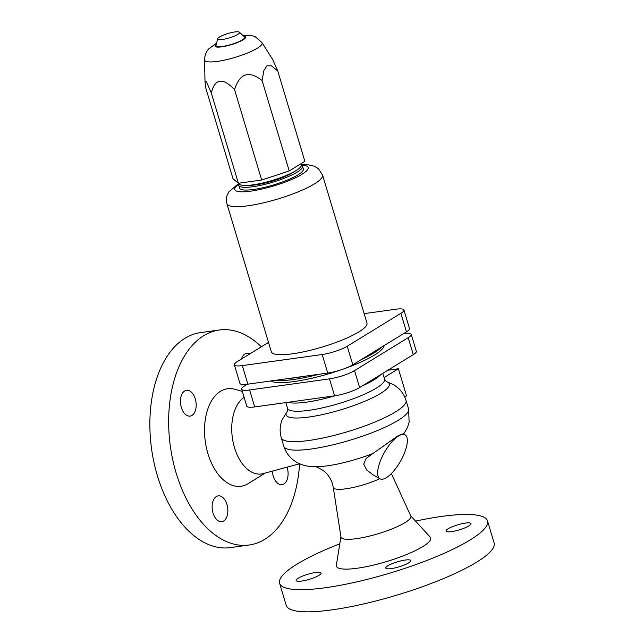 <?xml version="1.0" encoding="UTF-8"?>
<svg xmlns="http://www.w3.org/2000/svg" width="644" height="644" viewBox="0 0 644 644"><rect width="100%" height="100%" fill="white"/><g stroke="black" fill="none" stroke-linecap="round" stroke-linejoin="round"><path stroke-width="0.97" d="M379.944 478.782A25.325 9.169 119.7 0 0 386.4 477.647A25.325 9.169 119.7 0 0 403.724 454.809A25.325 9.169 119.7 0 0 405.036 434.789A25.325 9.169 119.7 0 0 398.58 435.916A25.325 9.169 119.7 0 0 381.264 458.753A25.325 9.169 119.7 0 0 379.944 478.782L373.061 474.853L366.758 470.064L363.699 464.115L366.178 458.391L373.029 453.44A47.889 9.692 163.3 0 1 318.418 466.667C303.396 467.697 288.89 461.74 283.827 446.308L281.283 437.815A65.116 13.178 163.3 0 0 347.446 431.721A65.116 13.178 163.3 0 0 406.026 400.391C404.504 395.472 401.864 391.327 398.121 387.97L393.846 384.798L386.215 381.506M381.449 347.205A60.174 12.18 163.3 0 1 373.77 353.065A60.174 12.18 163.3 0 1 361.252 359.602M319.183 374.245A60.174 12.18 163.3 0 1 275.254 380.346M304.548 376.273A54.265 10.98 163.3 0 1 289.889 378.31M415.565 521.109A108.53 21.96 163.3 0 1 487.5 520.883A108.53 21.96 163.3 0 1 469.991 540.058A108.53 21.96 163.3 0 1 356.221 581.991A108.53 21.96 163.3 0 1 279.593 583.255A108.53 21.96 163.3 0 1 297.101 564.088A108.53 21.96 163.3 0 1 339.774 543.85M487.5 520.883L494.141 543.005A108.53 21.96 163.3 0 1 476.632 562.18A108.53 21.96 163.3 0 1 362.854 604.12A108.53 21.96 163.3 0 1 286.234 605.384L279.593 583.255M391.375 473.573L410.792 516.013A36.467 7.382 163.3 0 1 404.979 522.646A36.467 7.382 163.3 0 1 366.275 536.846A36.467 7.382 163.3 0 1 340.958 536.967L333.27 487.428A29.592 5.989 163.3 0 0 349.998 488.12A29.592 5.989 163.3 0 0 379.791 478.693M410.679 515.78L430.176 537.072A49.202 9.958 163.3 0 1 422.738 546.627A49.202 9.958 163.3 0 1 368.956 566.124A49.202 9.958 163.3 0 1 336.369 565.215L340.918 536.71M373.029 453.44L398.161 435.674L403.233 433.758L405.036 434.789M387.897 370.219L398.386 368.762L406.533 395.907L404.754 396.994M398.386 368.762L384.066 377.545M384.17 345.53A60.174 12.18 163.3 0 1 374.373 355.102A60.174 12.18 163.3 0 1 344.218 368.746M341.698 369.632A60.174 12.18 163.3 0 1 270.601 380.99M242.337 391.423L235.108 389.346A49.202 29.246 82.1 0 0 220.425 391.343A49.202 29.246 82.1 0 0 207.94 453.658A49.202 29.246 82.1 0 0 248.117 483.652A49.202 29.246 82.1 0 0 248.206 483.596A49.202 29.246 82.1 0 0 248.302 483.539M261.335 346.818A108.53 64.521 82.1 0 0 219.33 330.002A108.53 64.521 82.1 0 0 203.729 335.693A108.53 64.521 82.1 0 0 172.777 459.945A108.53 64.521 82.1 0 0 249.212 545.001A108.53 64.521 82.1 0 0 264.813 539.302A108.53 64.521 82.1 0 0 299.581 463.777M219.33 330.002L200.542 332.61A108.53 64.521 82.1 0 0 184.941 338.301A108.53 64.521 82.1 0 0 153.997 462.553A108.53 64.521 82.1 0 0 230.431 547.609L249.212 545.001M244.132 397.412A39.872 23.699 82.1 0 0 233.675 444.626A39.872 23.699 82.1 0 0 263.058 473.638L299.637 463.761M386.303 381.562L384.548 379.155A50.651 10.248 163.3 0 1 376.378 388.099A50.651 10.248 163.3 0 1 323.28 407.668A50.651 10.248 163.3 0 1 287.522 408.264L287.385 411.234L282.153 419.735C279.818 425.539 279.528 431.569 281.283 437.815M298.228 578.231A13.025 2.632 163.3 0 1 311.881 573.192A13.025 2.632 163.3 0 1 321.074 573.047A13.025 2.632 163.3 0 1 318.973 575.342A13.025 2.632 163.3 0 1 305.32 580.373A13.025 2.632 163.3 0 1 296.127 580.526A13.025 2.632 163.3 0 1 298.228 578.231M448.119 528.796A13.025 2.632 163.3 0 1 461.772 523.765A13.025 2.632 163.3 0 1 470.965 523.612A13.025 2.632 163.3 0 1 468.864 525.915A13.025 2.632 163.3 0 1 455.211 530.946A13.025 2.632 163.3 0 1 446.018 531.099A13.025 2.632 163.3 0 1 448.119 528.796M408.626 562.888A13.025 2.632 163.3 0 1 394.973 567.919A13.025 2.632 163.3 0 1 385.78 568.072A13.025 2.632 163.3 0 1 387.881 565.77A13.025 2.632 163.3 0 1 401.534 560.739A13.025 2.632 163.3 0 1 410.727 560.586A13.025 2.632 163.3 0 1 408.626 562.888M195.285 398.918A13.025 7.744 -97.9 0 1 190.109 416.096A13.025 7.744 -97.9 0 1 181.342 407.475A13.025 7.744 -97.9 0 1 186.518 390.296A13.025 7.744 -97.9 0 1 195.285 398.918M226.962 504.494A13.025 7.744 -97.9 0 1 221.786 521.672A13.025 7.744 -97.9 0 1 213.019 513.051A13.025 7.744 -97.9 0 1 218.195 495.872A13.025 7.744 -97.9 0 1 226.962 504.494M287.087 467.15A13.025 7.744 -97.9 0 1 287.2 467.52A13.025 7.744 -97.9 0 1 282.024 484.699A13.025 7.744 -97.9 0 1 273.265 476.077A13.025 7.744 -97.9 0 1 272.388 471.118M241.436 359.03A13.025 7.744 -97.9 0 1 246.765 353.323A13.025 7.744 -97.9 0 1 249.816 353.886M411.242 334.341L416.33 351.302A18.813 3.808 163.3 0 1 413.295 354.627L359.626 387.567A18.813 3.808 163.3 0 1 334.574 395.827L254.702 406.928A18.813 3.808 163.3 0 1 246.757 406.155L241.661 389.185A18.813 3.808 -16.7 0 0 249.614 389.966L329.487 378.865A18.813 3.808 -16.7 0 0 354.538 370.598L408.207 337.657A18.813 3.808 -16.7 0 0 411.242 334.341A18.813 3.808 -16.7 0 0 403.78 333.495M247.385 384.218L244.696 385.869A18.813 3.808 -16.7 0 0 241.661 389.185M403.933 309.989L409.495 328.529A18.813 3.808 163.3 0 1 406.461 331.853L352.791 364.794A18.813 3.808 163.3 0 1 327.74 373.053L247.868 384.154A18.813 3.808 163.3 0 1 239.922 383.381L234.36 364.834A18.813 3.808 -16.7 0 0 242.305 365.607L322.177 354.514A18.813 3.808 -16.7 0 0 347.229 346.247L400.898 313.306A18.813 3.808 -16.7 0 0 403.933 309.989A18.813 3.808 -16.7 0 0 395.988 309.209L364.142 313.636M268.524 342.407L237.394 361.517A18.813 3.808 -16.7 0 0 234.36 364.834M322.555 175.031A49.926 10.103 -16.7 0 1 314.497 183.846A49.926 10.103 -16.7 0 1 262.164 203.142A49.926 10.103 -16.7 0 1 226.913 203.721L271.325 351.761A49.926 10.103 -16.7 0 0 306.576 351.173A49.926 10.103 -16.7 0 0 358.909 331.885A49.926 10.103 -16.7 0 0 366.967 323.063L322.555 175.031L318.49 168.776L314.248 166.176L307.405 164.647L301.287 164.566M239.093 183.782A33.287 6.738 -16.7 0 0 238.779 185.367L239.592 188.08A33.287 6.738 -16.7 0 0 263.098 187.694A33.287 6.738 -16.7 0 0 297.987 174.83A33.287 6.738 -16.7 0 0 303.356 168.953L302.543 166.233A33.287 6.738 -16.7 0 0 301.408 165.089M238.779 185.367A33.287 6.738 -16.7 0 0 262.277 184.973A33.287 6.738 -16.7 0 0 297.174 172.117A33.287 6.738 -16.7 0 0 302.543 166.233M294.195 171.674A27.499 5.563 163.3 0 1 292.561 172.753A27.499 5.563 163.3 0 1 248.745 185.311M238.884 183.186L238.988 183.524A32.562 6.593 -16.7 0 0 261.971 183.146A32.562 6.593 -16.7 0 0 296.103 170.563A32.562 6.593 -16.7 0 0 301.36 164.816L301.022 163.697M211.28 92.865C215.032 78.423 222.8 77.344 234.569 89.629C239.737 73.231 248.914 70.212 262.1 80.548L263.871 70.526L266.938 65.777L271.454 65.865L277.749 70.945L304.87 161.338L289.22 170.942L261.689 180.022L238.401 183.258L232.999 178.75L205.879 88.365L205.001 81.812L206.466 81.869L211.28 92.865L238.401 183.258M217.712 38.704L216.022 45.483A14.989 3.035 -16.7 0 0 225.786 45.869A14.989 3.035 -16.7 0 0 242.329 39.896A14.989 3.035 -16.7 0 0 244.535 36.933L239.399 32.2A11.407 2.31 -16.7 0 0 230.874 32.723A11.407 2.31 -16.7 0 0 219.556 36.982A11.407 2.31 -16.7 0 0 217.712 38.704A11.407 2.31 -16.7 0 0 225.134 38.994A11.407 2.31 -16.7 0 0 237.717 34.454A11.407 2.31 -16.7 0 0 239.399 32.2M234.569 89.629L261.689 180.022M262.1 80.548L289.22 170.942M277.749 70.945L272.67 59.498L261.979 42.609A30.002 6.07 -16.7 0 1 257.278 48.228A30.002 6.07 -16.7 0 1 225.046 59.989A30.002 6.07 -16.7 0 1 204.591 59.828L205.001 81.812M403.675 434.008L407.531 427.399L409.141 422.239L408.578 408.884A65.116 13.178 163.3 0 1 349.99 440.222A65.116 13.178 163.3 0 1 283.827 446.308M380.685 374.639A50.651 10.248 163.3 0 1 373.923 379.912A50.651 10.248 163.3 0 1 362.451 385.837M335.138 395.746A50.651 10.248 163.3 0 1 288.021 402.299M386.223 381.522A53.863 10.9 163.3 0 1 342.994 409.141A53.863 10.9 163.3 0 1 286.612 412.313M249.614 389.966L254.702 406.928M329.487 378.865L334.574 395.827M354.538 370.598L359.626 387.567M408.207 337.657L413.295 354.627M247.868 384.154L242.305 365.607M406.461 331.853L400.898 313.306M327.74 373.053L322.177 354.514M352.791 364.794L347.229 346.247M238.948 184.055A38.35 7.76 -16.7 0 0 252.585 190.874A38.35 7.76 -16.7 0 0 302.02 174.266A38.35 7.76 -16.7 0 0 301.682 165.234M216.344 44.186A16.044 3.244 -16.7 0 0 221.794 46.827A16.044 3.244 -16.7 0 0 243.166 39.775A16.044 3.244 -16.7 0 0 243.553 36.024M314.811 466.659C315.013 466.135 317.733 467.367 322.982 470.345L325.099 472.084C328.553 475.248 331.016 479.2 332.489 483.958L333.27 487.428M408.578 408.884L406.026 400.391M287.522 408.264L285.823 402.605M265.167 473.066L248.206 483.596M226.913 203.721C225.537 197.636 227.501 194.552 227.63 194.158L228.982 191.759L238.916 183.282M204.591 59.828C204.921 52.43 208.455 49.258 209.075 48.566L216.601 43.164M384.548 379.155L382.802 373.343M242.78 35.315L250.339 35.348L253.599 36.128L255.338 36.821L261.979 42.609"/></g></svg>

